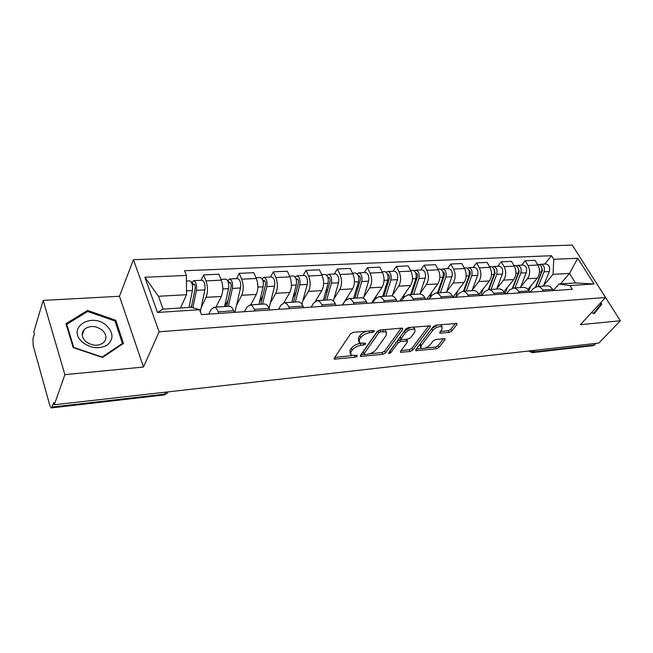 <?xml version="1.0" encoding="UTF-8"?>
<svg xmlns="http://www.w3.org/2000/svg" width="653" height="653" viewBox="0 0 653 653"><rect width="100%" height="100%" fill="white"/><g stroke="black" fill="none" stroke-linecap="round" stroke-linejoin="round"><path stroke-width="0.98" d="M374.373 331.406L374.365 330.679L373.72 330.565L353.33 332.344L350.457 333.903L334.246 358.195L334.287 359.142L355.281 357.215L357.207 356.179L357.199 355.51L350.914 355.175L350.841 352.098L352.187 350.114C354.31 347.51 357.297 345.894 361.133 345.282L363.713 345.029L365.664 343.976L365.656 343.274L359.387 342.907L359.313 339.674L360.701 337.634C362.888 334.948 365.909 333.316 369.786 332.72L372.39 332.483L374.373 331.406M449.109 332.491L451.786 331.047L456.904 324.517L456.986 323.488L436.073 325.121L433.339 326.598L415.79 349.755L415.741 350.702L436.4 348.759L439.028 347.355L444.979 339.756L445.06 338.776L444.293 338.654L435.812 339.478L433.151 340.915L430.213 344.727C427.005 347.829 423.919 348.988 420.965 348.204L421.12 345.649L432.694 330.426C435.935 327.243 439.061 326.051 442.057 326.859L441.869 329.585L439.893 332.148L439.828 333.152L449.109 332.491L448.195 330.745L450.864 329.308L455.451 323.431M143.489 367.035L119.466 296.266L43.171 300.413L64.876 374.659L143.489 367.035L159.103 331.806L605.519 297.507L580.386 324.663L620.35 320.786L598.817 343.062L54.289 404.778L53.668 402.558L52.101 407.064L164.948 394.143L167.388 393.073L168.188 391.865M64.876 374.659L54.289 404.778M402.632 329.308L402.648 328.263L401.791 328.116L379.981 330.018L377.148 331.553L360.48 355.477L360.497 356.432L382.846 354.342L385.548 352.889L402.632 329.308L402.028 328.108M408.582 327.52L430.343 325.831L430.286 326.867L412.794 350.065L410.125 351.502L400.534 352.277L400.567 351.33L407.472 342.009L407.513 341.021L400.73 341.454L398.004 342.931L390.869 352.685L388.372 353.608L405.799 329.022L408.582 327.52M43.171 300.413L33.793 331.895L34.372 333.936L32.96 338.638L33.197 345.715L49.873 405.546L51.309 407.921L52.101 407.064M119.466 296.266L133.441 259.657L572.281 245.079L605.519 297.507M620.35 320.786L588.582 270.791M596.189 343.356L593.153 345.649L532.375 352.636M208.772 314.126L210.927 309.734L214.078 307.245C215.661 307.441 217.033 308.967 218.208 311.816L218.853 313.44M216.053 307.122L221.334 296.454C223.285 291.507 223.269 286.079 221.277 280.161L205.973 280.896C207.94 286.871 207.972 292.348 206.07 297.335L201.181 307.547M205.973 280.896L203.605 274.905L201.091 280.325M234.329 312.379L233.676 310.771C232.484 307.955 231.089 306.445 229.472 306.257L228.844 306.298M221.277 280.161L218.869 274.236L203.605 274.905M244.418 311.693L246.695 307.383L250.001 304.935C251.658 305.122 253.086 306.608 254.295 309.383L254.964 310.975M236.566 278.643L239.235 273.338L241.675 279.19C243.7 285.026 243.7 290.389 241.683 295.278L236.525 305.253M269.754 309.963L269.085 308.387C267.861 305.637 266.408 304.176 264.726 303.988L264.065 304.037M250.711 304.894L256.286 294.43C258.351 289.581 258.359 284.267 256.319 278.488L253.846 272.693L239.235 273.338M278.521 309.359L280.921 305.139L284.373 302.731C286.087 302.902 287.565 304.347 288.814 307.065L289.491 308.616M270.53 277.043L273.338 271.836L275.852 277.558C277.925 283.263 277.892 288.512 275.77 293.303L270.358 303.065M303.653 307.645L302.959 306.11C301.71 303.425 300.209 301.996 298.462 301.825L297.776 301.866M283.924 302.739L289.752 292.495C291.924 287.744 291.956 282.545 289.867 276.888L287.328 271.224L273.338 271.836M311.195 307.13L313.693 302.984L317.276 300.617C319.048 300.78 320.574 302.192 321.847 304.837L322.541 306.355M303.082 275.501L306.012 270.399L308.583 275.99C310.697 281.574 310.648 286.716 308.428 291.409L302.796 300.968M336.107 305.433L335.397 303.931C334.116 301.302 332.581 299.907 330.777 299.743L330.075 299.792M315.554 301.041L321.831 290.634C324.092 285.981 324.149 280.88 322.019 275.354L319.423 269.811L306.012 270.399M342.523 304.992L345.119 300.919L348.808 298.584C350.637 298.739 352.204 300.119 353.502 302.714L354.212 304.192M334.303 274.031L337.34 269.02L339.968 274.497C342.123 279.957 342.05 284.994 339.74 289.597L333.912 298.96M367.206 303.302L366.496 301.841C365.182 299.27 363.607 297.907 361.762 297.752L361.036 297.801M342.327 305.008L352.604 288.855C354.946 284.284 355.028 279.296 352.857 273.876L350.212 268.456L337.34 269.02M372.585 302.935L375.263 298.943L379.058 296.642C380.936 296.789 382.527 298.135 383.85 300.674L384.568 302.119M364.276 272.611L367.41 267.697L370.08 273.06C372.275 278.407 372.177 283.337 369.786 287.859L363.786 297.033M397.048 301.27L396.322 299.833C394.992 297.319 393.384 295.989 391.49 295.842L390.747 295.891M371.549 303.008L382.144 287.149C384.56 282.659 384.666 277.77 382.462 272.464L379.768 267.15L367.41 267.697M401.464 300.968L404.207 297.042L408.101 294.772C410.019 294.919 411.643 296.225 412.982 298.707L413.716 300.127M393.073 271.248L396.298 266.424L399.007 271.672C401.228 276.913 401.113 281.753 398.656 286.194L392.494 295.18M425.691 299.311L424.956 297.907C423.609 295.442 421.969 294.144 420.042 294.005L419.283 294.054M399.652 301.09L410.525 285.508C413.014 281.1 413.137 276.301 410.908 271.109L408.174 265.902L396.298 266.424M429.217 299.066L432.033 295.213L436.008 292.985C437.959 293.115 439.608 294.397 440.963 296.829L441.706 298.217M420.761 269.942L424.066 265.208L426.817 270.35C429.062 275.484 428.923 280.227 426.401 284.586L420.099 293.409M453.223 297.433L452.472 296.054C451.109 293.646 449.452 292.373 447.485 292.242L446.709 292.291M426.695 299.245L437.82 283.924C440.367 279.598 440.514 274.889 438.253 269.803L435.494 264.702L424.066 265.208M455.916 297.246L458.79 293.458L462.838 291.254C464.822 291.385 466.495 292.634 467.866 295.017L468.617 296.38M447.403 268.685L450.782 264.032L453.557 269.069C455.827 274.105 455.672 278.758 453.1 283.043L446.668 291.703M479.686 295.621L478.935 294.274C477.555 291.915 475.874 290.667 473.882 290.544L473.099 290.601M453.027 297.074L464.095 282.406C466.691 278.154 466.846 273.534 464.569 268.546L461.777 263.543L450.782 264.032M481.62 295.491L484.542 291.76L488.656 289.597C490.664 289.72 492.362 290.944 493.75 293.279L494.501 294.609M473.058 267.469L476.502 262.898L479.31 267.844C481.596 272.774 481.424 277.345 478.804 281.557L472.258 290.054M505.161 293.883L504.402 292.56C503.014 290.25 501.308 289.034 499.292 288.912L498.492 288.969M478.951 294.307L489.391 280.945C492.035 276.766 492.207 272.228 489.913 267.338L487.097 262.433L476.502 262.898M506.377 293.801L509.348 290.136L513.519 287.997C515.552 288.112 517.266 289.312 518.662 291.605L519.429 292.911M497.782 266.302L501.284 261.804L504.108 266.661C506.418 271.501 506.23 275.982 503.561 280.121L496.917 288.471M529.689 292.209L528.93 290.911C527.526 288.642 525.812 287.451 523.763 287.344L522.963 287.393M503.896 291.769L513.764 279.533C516.458 275.427 516.645 270.971 514.335 266.171L511.495 261.355L501.284 261.804M530.244 292.169L533.264 288.561L537.484 286.463C539.533 286.569 541.264 287.744 542.667 289.989L543.435 291.271M521.625 265.175L525.167 260.759L528.024 265.518C530.342 270.269 530.146 274.676 527.428 278.741L520.694 286.945M553.336 290.593L552.569 289.32C551.156 287.091 549.426 285.932 547.361 285.826L546.545 285.875M527.885 289.467L537.272 278.17C539.998 274.138 540.202 269.762 537.876 265.045L535.019 260.318L525.167 260.759M180.497 308.004L186.546 294.715L158.442 296.274L163.103 309.106L191.345 307.31L199.573 309.71L201.467 314.624L572.281 289.295L569.971 285.557L558.952 283.998L575.448 282.953L569.53 273.427L553.05 274.342L543.647 285.475M199.573 309.71L157.495 312.461L144.86 277.247L186.374 275.427L186.546 294.715M553.05 274.342L553.777 259.306L551.556 255.707L184.57 270.742L186.374 275.427M553.777 259.306L577.758 258.253L594.026 283.99L569.971 285.557M159.103 331.806L133.441 259.657M115.769 320.288L87.567 310.453L65.961 323.684L73.169 347.567L102.488 357.477L123.458 343.437L115.769 320.288L115.23 321.668M591.569 312.575L594.206 313.636L601.797 304.192L600.801 302.6M560.511 283.9L569.53 273.427L577.758 258.253M553.311 290.552L558.952 283.998M544.626 264.09L551.556 255.707M157.495 312.461L163.103 309.106M144.86 277.247L158.442 296.274M575.448 282.953L594.026 283.99M87.069 311.848L87.567 310.453M593.748 313.448L597.209 308.942M597.283 309.065L601.797 304.192M367.255 331.128C363.95 332.059 361.468 333.601 359.819 335.764L360.701 337.634M358.644 341.323L358.432 337.805L359.819 335.764M350.204 353.648L349.975 350.245L351.322 348.261C353.444 345.649 356.424 344.041 360.252 343.429L360.725 343.388M334.769 357.403L352.081 355.624M369.59 353.82L381.972 352.547L384.682 351.094L401.228 328.165M361.019 354.701L363.999 354.399M380.707 331.748L378.732 332.818L364.064 353.787L364.064 354.457L364.717 354.563L367.378 354.285C371.092 353.673 374.022 352.098 376.152 349.551L386.274 335.299L386.282 332.01L380.707 331.748L379.866 330.026M378.005 330.761L378.732 332.818M363.917 354.138L363.199 351.959L377.826 330.965M386.086 331.887L385.376 330.165L383.915 329.675M428.866 325.749L411.912 348.31L412.794 350.065M401.13 350.579L409.251 349.739L411.912 348.31M406.827 339.65L406.566 339.201M401.269 339.527L397.114 341.135L390.004 350.898L390.869 352.685M389.572 351.314L390.004 350.898M414.81 332.108L414.908 329.365C411.757 328.508 408.541 329.708 405.268 332.981L401.244 338.491L401.22 339.487L402.068 339.633L408.019 339.062L410.745 337.593L414.81 332.108M414.5 329.153L413.994 327.561L412.663 327.161M410.745 327.333L404.362 331.169L405.268 332.981M400.999 339.062L400.346 336.687L404.362 331.169M440.424 331.463L448.195 330.745M441.591 326.639L441.126 325.096L440.212 324.761M437.673 324.982L431.919 328.467M420.099 344.074L420.45 347.184M425.013 348.114L435.51 347.037L438.13 345.633L443.518 338.727M416.361 349.004L421.585 348.473M191.362 307.318L195.165 288.61C195.418 286.128 194.994 284.586 193.9 283.965L193.092 284.651L192.104 282.096L193.802 280.668L201.916 280.284M192.872 307.759L196.431 290.34C196.953 285.173 196.08 281.949 193.802 280.668M200.324 311.661L204.871 289.891C205.417 284.749 204.536 281.549 202.226 280.268M190.717 307.351L191.86 304.902M192.284 284.692L194.643 284.569M189.003 307.457L192.406 290.552C192.929 285.377 192.055 282.145 189.794 280.855L189.476 280.872M191.321 282.137L192.104 282.096M226.681 306.437L231.089 286.732C231.366 284.308 230.933 282.798 229.791 282.202L228.942 282.871L227.913 280.374L229.709 278.97L237.439 278.602M228.379 306.33L232.403 288.422C232.99 283.369 232.093 280.219 229.709 278.97M234.892 312.338L240.484 287.997C241.079 282.969 240.173 279.827 237.765 278.594M224.828 306.551L228.109 300.062M228.46 282.896L230.566 282.79M224.567 306.575L228.558 288.634C229.138 283.565 228.24 280.406 225.873 279.149L225.546 279.166M216.429 307.098L216.723 305.759M227.473 280.398L227.913 280.374M260.767 304.241L265.469 284.945C265.779 282.569 265.33 281.092 264.147 280.504L263.249 281.165L262.196 278.725L264.073 277.345L271.444 277.003M262.539 304.135L266.832 286.594C267.469 281.647 266.546 278.562 264.073 277.345M269.052 308.314L274.57 286.177C275.215 281.255 274.293 278.186 271.795 276.986M259.453 302.045L262.824 295.817M263.077 281.174L264.947 281.084M258.89 304.363L263.151 286.789C263.779 281.827 262.865 278.741 260.4 277.525L260.057 277.533M251.095 304.869L251.405 303.588M82.229 342.001C90.514 348.351 98.774 349.42 107.019 345.217C113.589 339.625 113.606 333.259 107.068 326.092C92.416 311.457 65.969 327.602 82.229 342.001M85.559 341.307C92.106 346.131 98.17 346.514 103.77 342.45C106.994 338.646 106.586 334.63 102.537 330.41C96.007 325.586 89.926 325.227 84.294 329.341C81.127 333.095 81.552 337.087 85.559 341.307M87.682 311.481L115.01 321.007L122.454 343.445L102.129 357.036L73.748 347.437L66.761 324.321L87.682 311.481M122.078 344.36L122.454 343.445M66.435 325.276L66.761 324.321M600.336 303.106L601.029 304.2L593.667 313.342L591.618 312.526M293.442 302.143L298.405 283.222C298.731 280.896 298.282 279.451 297.05 278.888L296.201 279.402M295.278 302.029L299.809 284.839C300.494 279.99 299.556 276.97 296.993 275.795L295.115 277.035M301.923 304.233L307.22 284.439C307.914 279.615 306.975 276.619 304.396 275.444L304.037 275.46M293.075 297.303L296.087 292.062M291.777 302.249L296.282 285.026C296.96 280.17 296.021 277.141 293.475 275.958L293.115 275.974M284.308 302.723L284.626 301.506M324.778 300.127L329.985 281.574C330.336 279.296 329.879 277.884 328.614 277.329L327.92 277.615M326.671 300.013L331.422 283.157C332.148 278.407 331.193 275.452 328.565 274.301L326.737 275.346M333.34 300.96L338.54 282.773C339.274 278.047 338.311 275.109 335.666 273.966L335.299 273.982M325.308 293.099L327.986 288.699M323.317 300.225L328.043 283.337C328.761 278.57 327.814 275.615 325.186 274.456L324.819 274.48M316.125 300.78L316.476 299.507M354.873 298.201L360.293 279.998C360.66 277.762 360.195 276.374 358.897 275.835L358.375 275.974M356.816 298.07L361.762 281.541C362.529 276.88 361.558 273.991 358.856 272.864L357.085 273.762M363.419 298.241L368.594 281.174C369.361 276.537 368.39 273.664 365.68 272.546L365.296 272.562M356.252 289.336L358.603 285.663M343.543 303.09L343.38 303.645M353.591 298.282L358.513 281.712C359.281 277.043 358.309 274.146 355.616 273.019L355.24 273.036M346.531 299.335L347.045 297.588M383.784 296.34L389.4 278.48C389.784 276.284 389.31 274.929 387.988 274.407L387.629 274.456M385.776 296.209L390.902 279.99C391.702 275.419 390.714 272.587 387.955 271.493L386.241 272.268M392.249 295.956L397.457 279.639C398.265 275.093 397.285 272.268 394.51 271.183L394.126 271.199M385.956 285.957L388.013 282.896M372.798 301.139L372.234 302.959M382.674 296.413L387.776 280.153C388.576 275.574 387.596 272.742 384.846 271.64L384.462 271.656M375.532 298.568L376.406 295.736M411.586 294.552L417.381 277.019C417.781 274.872 417.3 273.542 415.953 273.027L415.757 273.036M413.618 294.421L418.9 278.496C419.732 274.015 418.744 271.24 415.928 270.171L414.263 270.848M419.895 294.013L425.209 278.162C426.05 273.697 425.054 270.938 422.238 269.877L421.838 269.893M414.508 282.88L416.279 280.357M400.918 299.27L400.346 301.041M410.639 294.609L415.904 278.651C416.736 274.162 415.741 271.387 412.933 270.309L412.549 270.334M403.113 298.617L404.631 293.956M438.343 292.83L444.293 275.615C444.709 273.509 444.228 272.203 442.856 271.705L442.824 271.697M440.416 292.699L445.844 277.06C446.701 272.66 445.705 269.942 442.84 268.897L441.224 269.493M446.456 292.307L451.909 276.741C452.782 272.358 451.778 269.648 448.905 268.612L448.505 268.628M441.967 280.08L443.46 278.023M427.984 297.466L427.397 299.196M437.543 292.887L442.954 277.215C443.811 272.807 442.816 270.081 439.959 269.036L439.559 269.052M429.641 298.486L431.78 292.242M464.103 291.173L470.201 274.268C470.633 272.301 470.193 271.028 468.878 270.44M466.209 291.042L471.768 275.68C472.658 271.362 471.654 268.693 468.748 267.673L467.181 268.203M472.029 290.667L477.621 275.37C478.51 271.068 477.498 268.416 474.592 267.395L474.184 267.42M468.389 277.509L469.629 275.86M454.039 295.727L453.443 297.417M463.45 291.222L468.993 275.827C469.874 271.501 468.87 268.832 465.973 267.803L465.573 267.828M455.533 297.27L457.916 290.593M488.942 289.581L495.162 272.962L493.986 269.248M491.072 289.442L496.745 274.35C497.659 270.113 496.647 267.493 493.709 266.497L492.182 266.963M496.68 289.083L502.386 274.048C503.3 269.828 502.279 267.224 499.341 266.228L498.925 266.244M493.831 275.133L494.835 273.852M488.411 289.597L494.068 274.497C494.982 270.244 493.962 267.624 491.032 266.62L490.623 266.644M480.657 295.556L483.089 289.001M512.891 288.03L519.225 271.705L518.196 268.114M515.046 287.9L520.825 273.068C521.755 268.905 520.735 266.334 517.772 265.355L516.286 265.779M520.457 287.557L526.261 272.783C527.191 268.628 526.179 266.073 523.2 265.102L522.784 265.118M518.335 272.954L519.127 271.966M512.466 288.095L518.245 273.207C519.176 269.036 518.155 266.457 515.193 265.477L514.776 265.502M505.006 293.605L507.365 287.467M535.942 286.683L542.439 270.497L541.557 267.044M538.178 286.414L544.047 271.828C545.002 267.738 543.982 265.216 540.986 264.261L539.541 264.645M543.402 286.079L549.295 271.55C550.25 267.477 549.222 264.963 546.226 264.016L545.802 264.032M541.835 271.077L542.529 270.244M535.607 286.806L541.557 271.966C542.504 267.861 541.484 265.338 538.496 264.375L538.072 264.4M528.865 290.797L530.783 285.99M514.335 266.171L504.108 266.661M489.913 267.338L479.31 267.844M464.569 268.546L453.557 269.069M438.253 269.803L426.817 270.35M410.908 271.109L399.007 271.672M382.462 272.464L370.08 273.06M352.857 273.876L339.968 274.497M322.019 275.354L308.583 275.99M289.867 276.888L275.852 277.558M256.319 278.488L241.675 279.19M537.876 265.045L528.024 265.518M537.272 278.17L527.428 278.741M513.764 279.533L503.561 280.121M528.93 290.911L518.662 291.605M489.391 280.945L478.804 281.557M504.402 292.56L493.75 293.279M464.095 282.406L453.1 283.043M478.935 294.274L467.866 295.017M437.82 283.924L426.401 284.586M452.472 296.054L440.963 296.829M410.525 285.508L398.656 286.194M424.956 297.907L412.982 298.707M382.144 287.149L369.786 287.859M396.322 299.833L383.85 300.674M352.604 288.855L339.74 289.597M366.496 301.841L353.502 302.714M321.831 290.634L308.428 291.409M335.397 303.931L321.847 304.837M289.752 292.495L275.77 293.303M302.959 306.11L288.814 307.065M256.286 294.43L241.683 295.278M269.085 308.387L254.295 309.383M221.334 296.454L206.07 297.335M233.676 310.771L218.208 311.816M552.569 289.32L542.667 289.989M165.927 392.127L163.944 394.975L51.481 407.896M535.027 350.286L533.542 351.943L594.654 344.947M530.375 350.816L533.542 351.943L532.081 352.669L528.62 351.012M368.953 330.981L369.786 332.72M358.432 337.805L359.313 339.674M362.921 343.364L363.713 345.029M360.252 343.429L361.133 345.282M351.322 348.261L352.187 350.114M349.975 350.245L350.841 352.098M354.53 355.616L355.281 357.215M334.565 357.713L335.283 359.305M371.557 330.753L372.39 332.483M384.682 351.094L385.548 352.889M381.972 352.547L382.846 354.342M360.742 355.11L361.427 356.579M363.199 351.959L364.064 353.787M382.568 329.789L383.409 331.512M429.674 325.684L430.286 326.867M409.251 349.739L410.125 351.502M400.738 351.11L401.375 352.416M405.864 339.266L406.672 340.882M399.84 339.658L400.73 341.454M397.114 341.135L398.004 342.931M400.346 336.687L401.244 338.491M439.967 332.067L440.604 333.283M431.772 328.655L432.694 330.426M420.23 343.894L421.12 345.649M444.399 338.646L444.979 339.756M438.13 345.633L439.028 347.355M435.51 347.037L436.4 348.759M415.928 349.584L416.549 350.832M456.276 323.357L456.904 324.517M450.864 329.308L451.786 331.047M196.431 290.34L204.871 289.891M186.513 290.871L192.406 290.552M232.403 288.422L240.484 287.997M222.804 288.936L228.558 288.634M266.832 286.594L274.57 286.177M257.862 287.067L263.151 286.789M296.233 279.525L297.882 279.443M299.809 284.839L307.22 284.439M291.426 285.279L296.282 285.026M328.018 277.949L329.455 277.876M331.422 283.157L338.54 282.773M323.586 283.573L328.043 283.337M358.513 276.431L359.762 276.374M361.762 281.541L368.594 281.174M354.44 281.925L358.513 281.712M387.8 274.978L388.878 274.929M390.902 279.99L397.457 279.639M384.054 280.349L387.776 280.153M415.937 273.583L416.851 273.534M418.9 278.496L425.209 278.162M412.5 278.839L415.904 278.651M443.003 272.236L443.771 272.203M445.844 277.06L451.909 276.741M439.853 277.378L442.954 277.215M469.058 270.946L469.687 270.913M471.768 275.68L477.621 275.37M466.169 275.982L468.993 275.827M494.15 269.697L494.648 269.673M496.745 274.35L502.386 274.048M491.513 274.627L494.068 274.497M520.825 273.068L526.261 272.783M515.935 273.329L518.245 273.207M544.047 271.828L549.295 271.55M539.484 272.072L541.557 271.966M200.553 388.2L201.622 388.078M234.721 384.323L235.774 384.209M267.485 380.609L268.522 380.495M298.935 377.05L299.956 376.928M329.153 373.622L330.149 373.508M358.195 370.333L359.174 370.218M386.135 367.166L387.107 367.051M413.039 364.113L413.994 364.007M438.963 361.174L439.902 361.068M463.948 358.342L464.879 358.236M488.06 355.607L488.983 355.51M511.332 352.971L512.246 352.873M547.361 285.826L537.484 286.463M229.472 306.257L214.078 307.245M264.726 303.988L250.001 304.935M298.462 301.825L284.373 302.731M330.777 299.743L317.276 300.617M361.762 297.752L348.808 298.584M391.49 295.842L379.058 296.642M420.042 294.005L408.101 294.772M447.485 292.242L436.008 292.985M473.882 290.544L462.838 291.254M499.292 288.912L488.656 289.597M523.763 287.344L513.519 287.997M167.96 391.89L167.388 393.073L164.132 394.959M334.058 358.644L334.287 359.142M360.276 355.967L360.497 356.432M385.376 330.165L386.282 332.01M406.615 339.234L407.513 341.021M413.994 327.561L414.908 329.365M441.126 325.096L442.057 326.859M186.423 281.019L189.794 280.855M220.959 279.386L225.873 279.149M255.992 277.729L260.4 277.525M82.213 335.193L84.294 329.341M296.993 275.795L304.396 275.444M289.532 276.146L293.475 275.958M328.565 274.301L335.666 273.966M321.676 274.627L325.186 274.456M358.856 272.864L365.68 272.546M352.514 273.166L355.616 273.019M387.955 271.493L394.51 271.183M382.111 271.77L384.846 271.64M415.928 270.171L422.238 269.877M410.549 270.424L412.933 270.309M442.84 268.897L448.905 268.612M437.894 269.134L439.959 269.036M468.748 267.673L474.592 267.395M464.201 267.893L465.973 267.803M493.709 266.497L499.341 266.228M489.546 266.693L491.032 266.62M517.772 265.355L523.2 265.102M513.96 265.534L515.193 265.477M540.986 264.261L546.226 264.016M537.501 264.424L538.496 264.375"/></g></svg>
